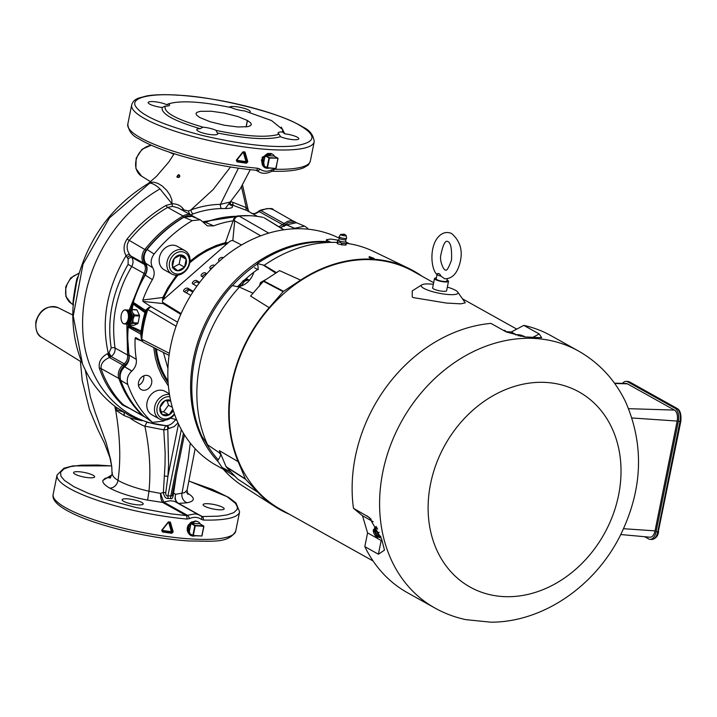<?xml version="1.0" encoding="UTF-8"?>
<svg xmlns="http://www.w3.org/2000/svg" width="717" height="717" viewBox="0 0 717 717"><rect width="100%" height="100%" fill="white"/><g stroke="black" fill="none" stroke-linecap="round" stroke-linejoin="round"><path stroke-width="1.08" d="M203.287 520.04L201.199 519.305A2.823 1.766 -51.5 0 0 201.36 516.294A2.823 1.766 -51.5 0 0 201.217 516.204L202.167 516.536A2.823 1.748 91.5 0 1 203.287 520.04A93.111 19.673 11.4 0 0 239.603 511.857L235.974 502.958L228.517 497.257L189.037 481.062M189.449 518.597L186.841 519.045A2.823 1.264 -84.8 0 0 186.223 515.568L162.696 502.438L163.646 502.034L187.549 515.371A2.823 0.887 65.3 0 1 189.449 518.597C193.984 516.724 197.901 516.957 201.199 519.305M188.195 532.955L187.209 530.463L187.254 527.712L188.293 525.05L191.905 521.734M171.892 533.278A93.111 19.673 -168.6 0 1 162.418 531.969L161.692 530.248L168.352 521.895L170.377 522.173L173.191 531.835L171.892 533.278L171.838 532.588A92.547 19.556 -168.6 0 1 162.427 531.288L161.97 530.374L168.603 522.021L169.768 522.245L172.546 531.897L171.426 532.355A0.565 0.457 119.2 0 0 172.008 531.602L171.381 531.673L171.426 532.355A91.758 19.395 11.4 0 1 162.015 531.055M201.441 516.348L198.259 514.546L194.916 513.865L186.223 515.568L171.3 513.883L135.764 507.466L102.934 498.548L88.218 493.269L73.976 486.735L64.503 480.462L60.945 476.222L60.551 472.243L63.992 468.855L70.804 466.543L81.191 465.19L97.682 465.037L111.664 465.951M178.542 503.388L202.167 516.536L218.21 516.186L227.289 514.878L233.787 512.628L237.103 509.473L237.417 507.143L235.579 503.433L226.975 496.585L212.519 489.46L189.019 481.134M219.052 509.787A10.746 2.268 -168.6 0 1 208.244 507.717A10.746 2.268 -168.6 0 1 203.099 504.634A10.746 2.268 -168.6 0 1 208.208 503.737A10.746 2.268 -168.6 0 1 219.017 505.808A10.746 2.268 -168.6 0 1 224.161 508.882A10.746 2.268 -168.6 0 1 219.052 509.787M138.085 504.885A10.746 2.268 -168.6 0 1 127.276 502.805A10.746 2.268 -168.6 0 1 122.132 499.731A10.746 2.268 -168.6 0 1 127.241 498.826A10.746 2.268 -168.6 0 1 138.058 500.905A10.746 2.268 -168.6 0 1 143.203 503.979A10.746 2.268 -168.6 0 1 138.085 504.885M89.517 477.773A10.746 2.268 -168.6 0 1 78.709 475.694A10.746 2.268 -168.6 0 1 73.564 472.62A10.746 2.268 -168.6 0 1 78.673 471.714A10.746 2.268 -168.6 0 1 89.482 473.785A10.746 2.268 -168.6 0 1 94.626 476.868A10.746 2.268 -168.6 0 1 89.517 477.773M110.508 477.827L109.629 478.042L112.076 474.744L102.881 480.435C102.361 482.586 104.619 485.131 109.674 488.071C118.466 492.821 131.103 496.845 147.594 500.125L162.696 502.438C161.298 500.914 160.581 497.894 160.527 493.386L148.993 491.244C135.54 488.125 125.206 484.495 118 480.363C113.761 477.836 111.852 475.228 112.282 472.539M85.341 370.071L90.306 396.761L95.244 412.589L106.143 442.559L110.552 459.247L111.78 466.83L112.076 474.726M114.765 406.198L115.598 410.061L124.184 415.591L130.395 417.993C129.356 418.576 145.488 427.18 144.861 426.149L146.851 422.25L165.663 425.638A2.823 2.339 -86.9 0 1 167.787 428.578L168.603 464.517L167.921 476.366L165.761 492.642C165.717 495.25 166.443 496.298 167.948 495.788A2.823 1.443 -93.6 0 0 168.387 498.467L170.798 498.611C172.197 499.211 173.138 497.356 173.631 493.072L176.274 475.201M115.258 408.717L117.615 408.296M82.455 363.815L82.455 363.797C74.478 344.599 71.458 324.066 73.403 302.224L76.54 282.758C87.474 239.406 111.26 206.388 147.899 183.695L149.71 183.167C152.407 183.158 155.84 185.067 159.999 188.903L171.981 203.78C176.678 203.718 180.361 205.331 183.041 208.62A30.562 6.829 -131.7 0 1 184 209.929L188.481 210.977L190.91 209.973C200.679 206.415 210.52 204.542 220.433 204.363A3.388 1.73 -91 0 0 221.661 208.548C232.487 208.746 235.194 207.347 229.79 204.336M147.836 183.731L150.445 182.351L154.047 182.208L158.161 183.507L162.275 186.044L166.604 190.175L169.974 195.06L171.874 199.864L171.99 203.727M186.465 157.39L195.884 159.864M176.884 177.045C179.16 170.861 181.957 179.268 176.884 177.045L177.242 176.965C178.838 172.474 180.917 178.219 177.242 176.965M184 209.929A3.388 1.344 -35.4 0 0 183.247 210.726M190.686 214.885L193.106 213.962A3.388 1.47 69.8 0 1 190.91 209.973L213.173 189.539L230.498 166.989M171.981 203.78L172.501 206.335L178.363 208.002L191.833 215.521A11.284 9.204 119.2 0 0 183.014 215.987L167.688 207.428C153.375 215.611 140.505 226.662 129.087 240.589C126.362 244.954 126.479 249.507 129.418 254.266L130.494 255.772A3.388 0.869 -37.6 0 0 127.151 257.52A34.004 8.963 50.2 0 1 128.155 258.945L128.092 264.367C112.452 291.676 106.815 319.522 111.207 347.897L109.038 352.746A30.168 16.509 145.2 0 1 108.276 353.212A29.917 16.527 145.1 0 1 107.46 353.696C101.106 357.209 98.408 362.058 99.358 368.251C104.404 382.896 112.112 395.13 122.482 404.944L128.728 408.09M172.501 206.335L167.688 207.428A3.388 1.049 -119.5 0 1 165.968 205.447C151.197 214.033 138.22 225.246 127.034 239.102C123.449 244.614 123.127 250.161 126.049 255.736L127.151 257.52M171.928 203.798L165.968 205.447M181.885 209.973A3.388 1.165 143.8 0 1 183.041 208.62M191.726 216.256L187.065 215.799L184.018 216.982A2.259 0.762 -120.5 0 0 183.014 215.987C168.62 224.502 155.912 235.642 144.897 249.408A11.284 9.204 119.2 0 0 143.436 262.996L144.305 264.367L131.65 257.295A37.078 8.568 48.8 0 0 130.494 255.772L143.436 262.996A2.259 1.192 -32.7 0 0 144.717 263.022L145.596 264.394A2.259 1.192 147.3 0 1 144.305 264.367C145.874 267.118 145.784 270.121 144.018 273.374L131.722 266.509C133.496 263.211 133.47 260.137 131.65 257.295A3.388 1.04 -36.8 0 0 128.155 258.945M109.038 352.746L111.18 356.519C114.128 354.323 115.41 351.482 115.034 347.996A3.388 1.389 -9.5 0 0 111.207 347.897M128.092 264.367L131.722 266.509C127.169 274.486 123.978 281.028 122.15 286.128C120.635 289.417 116.611 302.789 116.046 306.813C113.25 318.769 112.91 332.5 115.034 347.996L127.563 354.996C127.985 358.383 126.882 361.323 124.256 363.824L111.18 356.519A33.367 17.683 -32.7 0 1 110.319 357.021L108.276 353.212C100.954 320.598 106.878 288.109 126.049 255.736A3.388 0.618 149.8 0 1 129.418 254.266M126.031 365.437L125.367 364.738A2.259 0.52 48.8 0 0 124.256 363.824L122.858 365.052L109.396 357.532C103.427 360.158 100.658 363.833 101.088 368.556C104.35 379.893 114.854 397.55 123.799 405.087A3.388 2.052 -46.4 0 0 122.482 404.944M128.191 324.55L127.483 335.036L128.935 355.22C129.383 358.876 128.191 362.049 125.367 364.738L123.96 365.966A2.259 0.52 -131.2 0 0 122.858 365.052A11.284 9.204 119.2 0 0 118.87 378.477L101.088 368.556A3.388 1.694 -18.5 0 0 99.358 368.251M110.319 357.021A33.161 17.575 -32.7 0 1 109.396 357.532L107.46 353.696M148.742 422.77L129.311 415.376L116.244 407.31C101.276 396.071 90.01 381.569 82.455 363.806L73.233 316.054L83.002 264.223L109.459 217.905L149.71 183.167M175.764 419.32C173.039 423.281 169.965 425.387 166.541 425.638A25.382 14.259 92.8 0 1 165.663 425.638L163.763 429.833A2.823 0.627 174.1 0 0 167.446 429.268M128.101 414.74L128.719 415.062M129.777 415.788L141.993 420.762L130.395 417.993M78.234 276.108L76.925 278.653C75.16 286.2 72.668 302.207 73.009 303.963A2.823 2.599 155.1 0 1 73.242 304.187M73.582 304.904L73.009 303.963M115.536 408.654A4.517 3.899 81 0 0 115.679 409.443A3.388 2.599 -61 0 1 115.643 410.088C120.178 436.805 120.958 460.224 118 480.363A7.896 6.498 -60.3 0 1 109.674 488.071M115.428 409.38L123.091 411.89M123.414 412.194L124.202 412.562L124.184 415.591M147.603 500.125L148.993 491.244C150.955 470.146 149.584 448.448 144.861 426.149L163.763 429.833L165.143 452.786L165.044 464.419L163.368 492.462L160.527 493.386L163.646 502.034L170.252 500.762L174.365 501.291L201.217 516.204M186.519 492.579C195.338 497.607 195.544 501.004 187.137 502.778L178.65 503.406C175.773 501.873 174.751 498.826 175.584 494.282L173.631 493.072L172.68 493.036L172.51 493.861L172.672 493.054C172.349 495.635 171.721 496.612 170.798 495.958L183.453 433.211M195.141 448.717L187.065 490.24L184.341 492.731L175.584 494.282L175.002 498.853L176.588 502.294M165.761 492.642L163.368 492.462C164.184 496.836 165.851 498.835 168.387 498.467M162.418 531.969L162.185 531.198M162.096 530.383A91.193 19.269 11.4 0 0 171.381 531.673L168.629 522.155M168.603 522.021L169.768 522.245L168.603 522.021L161.692 530.248M168.88 521.922L172.008 531.602L173.191 531.835M170.377 522.173L169.472 521.922M251.775 213.236A8.461 6.901 119.2 0 0 259.079 211.551L259.706 211.685M280.598 227.612L283.914 225.721A2.259 0.52 -131.2 0 0 282.803 224.797L259.079 211.551A2.823 0.654 -131.2 0 0 258.514 211.443L259.222 210.87M259.204 210.843L260.934 210.009A2.823 0.547 64.4 0 0 260.863 210.538L284.21 223.57A2.259 0.52 48.8 0 1 285.312 224.493L283.914 225.721L284.506 226.33M170.798 498.611A2.823 1.568 100.6 0 1 170.798 495.958L167.948 495.788L181.32 429.501M178.497 423.944L167.921 476.366L164.435 476.052M260.934 210.009C268.776 208.136 272.908 208.047 273.347 209.749L270.452 208.728L266.796 208.611L260.863 210.538A3730.39 1976.679 147.3 0 0 259.473 211.21M249.166 211.775A2.823 2.59 120.2 0 1 248.019 209.803L248.36 210.852M241.504 186.77L246.272 207.679L248.019 209.803M124.731 366.763L123.96 365.966C120.16 369.712 118.905 373.924 120.214 378.612A2.259 1.058 160.5 0 1 118.87 378.477C124.14 393.239 132.098 405.634 142.755 415.663L123.799 405.087L144.242 416.747A11.284 9.204 119.2 0 0 144.404 416.837M246.272 207.679A2.823 1.452 -63.1 0 0 246.478 210.341L230.318 204.291A108.285 88.361 119.2 0 1 233.473 205.143A2.823 1.497 -73.4 0 1 232.944 202.346L246.272 207.679M248.853 211.605L257.43 216.391M249.274 211.838L246.478 210.341M221.661 208.548C211.578 208.79 202.06 210.592 193.106 213.962M238.411 168.19L220.433 204.363L230.838 201.853C230.166 201.235 230.327 205.537 230.74 205.143L229.162 204.094M274.028 169.239A2.823 1.748 91.5 0 1 272.281 171.246L271.42 171.497A2.823 1.192 -118.6 0 0 271.671 169.83L274.028 169.239A93.111 19.673 11.4 0 0 310.336 161.047L314.225 141.76A93.111 19.673 -168.6 0 1 245.456 147.119A93.111 19.673 -168.6 0 1 144.61 118.61A93.111 19.673 -168.6 0 1 131.677 104.951L127.787 124.238C128.531 130.915 132.224 135.782 138.874 138.838C148.159 144.484 161.477 149.925 178.82 155.177C204.444 162.759 230.22 167.787 256.157 170.27A2.823 1.264 -84.8 0 1 255.861 170.162L258.747 171.73M127.787 124.238A93.111 19.673 11.4 0 0 140.72 137.897A93.111 19.673 11.4 0 0 257.573 168.235A2.823 1.264 -84.8 0 1 256.157 170.27L256.561 170.359M257.573 168.235L259.921 169.113C263.569 171.659 267.486 171.892 271.671 169.83M259.921 169.113A2.823 1.461 127.6 0 1 257.062 170.637M246.523 163.18A93.111 19.673 -168.6 0 1 237.04 161.872L236.314 160.151L242.982 151.798L244.999 152.076L247.813 161.737L246.523 163.18L246.469 162.49A92.547 19.556 -168.6 0 1 237.049 161.191L236.592 160.276L243.224 151.923L244.389 152.147L247.168 161.8L247.813 161.737M262.843 165.806L261.418 159.936L268.158 153.348M177.924 95.218C150.104 93.147 128.997 97.844 136.087 107.012C142.387 116.029 164.363 125.484 202.006 135.388C240.93 144.413 271.546 147.953 293.836 145.999C315.955 142.791 317.828 135.871 299.464 125.26C280.222 112.847 213.567 96.374 177.924 95.218M217.242 132.905A10.746 2.268 -168.6 0 1 217.825 133.882A10.746 2.268 -168.6 0 1 212.716 134.787A10.746 2.268 -168.6 0 1 201.907 132.708A10.746 2.268 -168.6 0 1 196.763 129.634A10.746 2.268 -168.6 0 1 200.151 128.684L203.01 127.169A10.746 2.268 -168.6 0 1 216.149 130.422L217.242 132.905C246.702 138.856 267.791 140.138 280.517 136.741L279.11 134.24A10.746 2.268 -168.6 0 1 278.053 132.923A10.746 2.268 -168.6 0 1 282.408 131.982L284.792 133.81A10.746 2.268 -168.6 0 1 298.792 138.784A10.746 2.268 -168.6 0 1 293.674 139.69A10.746 2.268 -168.6 0 1 280.517 136.741M162.194 107.496A10.746 2.268 -168.6 0 1 148.186 102.522A10.746 2.268 -168.6 0 1 155.096 101.778A10.746 2.268 -168.6 0 1 166.469 104.565L167.653 104.628L168.522 103.84A10.746 2.268 -168.6 0 1 169.579 105.148A10.746 2.268 -168.6 0 1 165.242 106.089L162.194 107.496C160.895 113.716 173.55 120.779 200.151 128.684M229.288 107.174A10.746 2.268 -168.6 0 1 240.769 107.46A10.746 2.268 -168.6 0 1 250.215 111.673A10.746 2.268 -168.6 0 1 249.48 112.291M244.999 152.076L243.224 151.923M236.314 160.151L237.04 161.872M243.511 151.825L247.168 161.8L246.056 162.257A0.565 0.457 119.2 0 0 246.639 161.504L246.003 161.576L246.056 162.257A91.758 19.395 11.4 0 1 236.637 160.958L237.049 161.191M236.718 160.285A91.193 19.269 11.4 0 0 246.003 161.576L243.26 152.058M282.408 131.982L282.821 129.705L271.51 120.546L244.64 110.902A10.746 2.268 -168.6 0 1 231.466 107.649C201.764 101.509 180.783 100.237 168.522 103.84M216.149 130.422C245.85 136.562 266.841 137.834 279.11 134.24M165.242 106.089C163.252 112.219 175.844 119.246 203.01 127.169M238.017 126.972L224.448 125.26L210.233 121.782L199.649 117.463L196.539 115.061L196.037 113.403L196.906 112.372L200.276 111.314L211.381 111.243L224.34 113.098L237.954 116.584L247.374 120.465L250.493 122.688L251.371 124.337L250.538 125.681L247.697 126.676L238.017 126.972M247.374 120.465L246.074 126.909M247.464 120.519L246.173 126.9M145.569 263.148L152.694 267.755C154.764 271.376 154.657 275.337 152.389 279.63L145.255 275.095C147.55 270.784 147.666 266.814 145.587 263.175L145.569 263.148C143.203 258.756 143.705 254.212 147.084 249.516L154.101 254.06A125.081 102.065 -60.8 0 1 192.21 220.648L183.893 217.242L191.995 216.364L200.258 219.796L203.861 222.745A2.259 0.932 -111.2 0 0 202.956 221.696L242.642 215.674M147.084 249.516A124.256 101.393 -60.8 0 1 183.893 217.242M152.622 267.647C150.265 263.282 150.749 258.756 154.101 254.06M144.933 312.63L133.147 304.089L133.281 302.341L145.578 310.416A109.719 89.535 119.2 0 0 140.801 334.122A109.719 89.535 -60.8 0 0 140.774 334.382L141.124 337.053A111.888 91.301 -60.8 0 1 146.6 309.878A1356.779 143.974 4 0 1 147.792 309.529L150.247 307.001L151.35 306.903L177.565 322.166M133.183 303.336L145.614 311.913M151.35 306.903L142.943 301.4L142.826 300.02A109.127 89.051 -60.8 0 1 152.389 279.63M133.281 302.341A108.303 88.37 -60.8 0 1 145.255 275.095M145.578 310.416A109.719 89.535 -60.8 0 1 145.659 310.156L150.247 307.001M164.847 420.171L163.817 421.004L152.533 422.412L143.776 416.21L151.672 421.713A125.081 102.065 -60.8 0 1 127.787 384.536C126.398 379.553 127.716 375.081 131.758 371.101L124.668 366.817C120.608 370.814 119.291 375.314 120.716 380.306L127.787 384.536M143.776 416.21A124.256 101.393 -60.8 0 1 120.716 380.306M169.095 355.381L143.131 342.134L141.76 339.446A1356.788 683.749 -160 0 1 141.124 337.053L140.774 334.382M129.114 355.121L136.302 359.378C136.813 363.842 135.334 367.722 131.874 371.003L124.695 366.79C128.173 363.492 129.643 359.602 129.114 355.121A108.303 88.37 -60.8 0 1 128.289 327.104L140.801 334.122M136.302 359.378A109.127 89.051 -60.8 0 1 135.092 338.415L135.656 337.555L142.154 341.247M138.471 385.325A7.779 6.354 119.2 0 0 143.678 378.764A7.779 6.354 119.2 0 0 143.75 375.86M138.542 382.421A7.779 6.354 -60.8 0 1 146.6 375.358A7.779 6.354 -60.8 0 1 148.885 376.022A7.779 6.354 -60.8 0 1 150.642 385.907A7.779 6.354 -60.8 0 1 141.303 389.609A7.779 6.354 -60.8 0 1 138.542 382.421M176.92 420.431A109.127 89.051 -60.8 0 1 174.715 419.185L170.583 418.136M280.401 227.63L286.558 224.86L294.633 228.293L304.555 226.133L306.777 227.585A125.081 102.065 -60.8 0 1 308.471 229.225M294.633 228.293L294.033 228.804M203.789 222.799L205.429 222.333A108.303 88.37 -60.8 0 1 236.789 216.292M205.429 222.333L213.702 225.864A109.127 89.051 -60.8 0 1 233.124 220.836L234.683 220.953L233.348 219.42C235.149 216.91 236.825 215.745 238.376 215.925L238.662 215.925A113.6 92.699 -60.8 0 1 249.803 215.7A113.6 92.699 -60.8 0 1 249.812 215.7A113.6 92.699 -60.8 0 1 249.839 215.7L238.376 215.925M213.702 225.864L207.338 225.864L203.78 222.781M145.659 310.156L148.975 307.342M264.197 217.798L283.609 229.816M234.1 220.702L234.163 220.37C234.647 217.762 236.153 216.283 238.662 215.925L238.833 215.916A113.636 92.726 -60.8 0 1 249.875 215.7A113.636 92.726 -60.8 0 1 263.166 217.394M233.796 220.415L235.75 217.314L238.698 215.934M142.826 300.02L162.849 297.474L167.85 287.849L176.507 275.238M189.987 261.266L197.695 255.315L206.514 249.919L215.987 245.572L225.434 242.597L233.124 220.836M192.21 220.648L200.258 219.796M226.93 243.852L225.523 243.753A5.646 2.671 -102.2 0 1 225.434 242.597A5.073 1.075 -168.6 0 1 227.979 242.929M234.683 220.953L232.81 240.598M162.732 300.396A5.073 2.734 93.5 0 1 162.849 297.474L163.835 297.851A5.073 1.828 96.8 0 0 163.646 299.339M165.161 298.012L163.835 297.851A86.488 70.571 119.2 0 1 177.941 275.131M142.943 301.4L164.39 303.739M189.772 262.87A86.488 70.571 119.2 0 1 225.523 243.753L225.407 245.178M268.741 233.115L238.833 215.916M168.396 385.961L162.015 376.102L158.072 367.167L155.347 357.81L153.716 347.539M135.092 338.415L142.002 341.167M152.533 422.412L151.672 421.713M163.413 352.486L167.948 368.439M147.792 309.529L176.086 326.244M169.391 353.329L141.778 339.266A113.295 92.448 -60.8 0 1 147.738 309.708M286.558 224.86L296.48 222.709L304.555 226.133M128.289 327.104L128.926 325.043M132.062 309.457L133.147 304.089M141.428 332.661L128.594 326.118M218.228 459.821A128.02 104.467 -60.8 0 1 205.089 441.072M232.416 285.644A128.02 104.467 -60.8 0 1 257.421 263.883M221.23 455.125A122.553 100.004 -60.8 0 1 219.052 452.561M237.533 286.8A122.553 100.004 -60.8 0 1 257.591 269.458M218.318 461.856A129.15 105.39 -60.8 0 1 193.438 358.742A129.15 105.39 -60.8 0 1 326.154 241.539M339.338 238.277A129.15 105.39 119.2 0 0 170.664 346.033A129.15 105.39 119.2 0 0 216.382 465.387L223.328 469.268M170.736 400.991L164.856 400.749A8.272 6.749 119.2 0 0 159.999 407.399L162.096 414.471L169.051 414.892L172.851 409.138M170.61 400.409A8.272 6.749 119.2 0 0 164.856 400.749L159.999 407.399A8.272 6.749 119.2 0 0 162.096 414.471A8.272 6.749 119.2 0 0 169.051 414.892A8.272 6.749 119.2 0 0 173.227 410.357M160.85 411.701L163.628 411.872L169.051 414.892M163.628 411.872L168.486 405.213L172.34 407.364M168.486 405.213L167.124 400.615M174.554 414.327A13.426 10.961 -60.8 0 1 159.506 419.042A13.426 10.961 -60.8 0 1 155.428 404.254A13.426 10.961 -60.8 0 1 168.647 394.449A13.426 10.961 -60.8 0 1 169.499 394.538M169.875 396.734A11.642 9.5 119.2 0 0 169.203 396.671A11.642 9.5 119.2 0 0 157.686 405.338A11.642 9.5 119.2 0 0 161.54 418.128A11.642 9.5 119.2 0 0 174.374 413.826M169.373 393.794L164.91 391.303A13.426 10.961 119.2 0 0 160.966 390.165A13.426 10.961 119.2 0 0 147.747 399.961A13.426 10.961 119.2 0 0 151.825 414.758L159.506 419.042M174.114 258.532L172.51 266.455L177.744 270.784L184.565 267.181L186.16 259.258A8.272 6.749 119.2 0 0 180.935 254.929L174.114 258.532A8.272 6.749 119.2 0 0 172.51 266.455A8.272 6.749 119.2 0 0 177.744 270.784A8.272 6.749 119.2 0 0 184.565 267.181A8.272 6.749 119.2 0 0 186.16 259.258L180.935 254.929A8.272 6.749 119.2 0 0 174.114 258.532M172.322 267.755L177.744 270.784M173.317 267.226L179.142 264.161L184.565 267.181M189.736 263.04A13.426 10.961 -60.8 0 1 171.892 274.082A13.426 10.961 -60.8 0 1 168.862 257.009A13.426 10.961 -60.8 0 1 184.977 250.627A13.426 10.961 -60.8 0 1 189.736 263.04M189.136 263.453A11.642 9.5 119.2 0 0 176.391 252.904A11.642 9.5 119.2 0 0 172.492 272.218A11.642 9.5 119.2 0 0 189.136 263.453M184.977 250.627L177.296 246.334A13.426 10.961 119.2 0 0 159.452 257.376A13.426 10.961 119.2 0 0 164.202 269.789L171.892 274.082M179.142 264.161L180.738 256.238L179.635 255.324M180.738 256.238L186.16 259.258M206.801 273.742L205.268 272.89A2.59 1.371 -32.7 0 0 202.337 273.598A2.59 1.371 -32.7 0 0 201.19 275.955A2.59 1.371 -32.7 0 0 201.468 276.215L203.637 277.425M202.203 276.628A2.59 1.371 147.3 0 1 203.96 274.835A2.59 1.371 147.3 0 1 206.182 274.441M199.72 282.346L196.521 280.562A2.59 1.371 -32.7 0 0 193.59 281.27A2.59 1.371 -32.7 0 0 192.443 283.627A2.59 1.371 -32.7 0 0 192.73 283.887L196.87 286.2M193.456 284.291A2.59 1.371 147.3 0 1 195.302 282.453A2.59 1.371 147.3 0 1 197.551 282.166L199.165 283.072M223.238 257.815L222.763 257.546A2.59 1.371 -32.7 0 0 219.823 258.263A2.59 1.371 -32.7 0 0 218.685 260.621A2.59 1.371 -32.7 0 0 218.963 260.88L219.393 261.122M214.616 265.559L214.016 265.218A2.59 1.371 -32.7 0 0 211.085 265.935A2.59 1.371 -32.7 0 0 209.938 268.283A2.59 1.371 -32.7 0 0 210.215 268.552L211.13 269.054M210.941 268.956A2.59 1.371 147.3 0 1 213.245 266.912M193.339 291.335L187.773 288.225A2.59 1.371 -32.7 0 0 184.843 288.942A2.59 1.371 -32.7 0 0 183.695 291.299A2.59 1.371 -32.7 0 0 183.982 291.559L190.776 295.35M184.708 291.962A2.59 1.371 147.3 0 1 186.554 290.116A2.59 1.371 147.3 0 1 188.813 289.838L192.837 292.088M241.548 244.972L233.204 240.733A3.388 1.792 -32.7 0 0 229.064 241.979L163.673 299.312A3.388 1.792 -32.7 0 0 162.535 302.099A3.388 1.792 -32.7 0 0 162.858 302.413L163.897 304.026A3.388 1.792 147.3 0 1 163.566 303.703L162.535 302.099M181.114 313.589L162.858 302.413M180.774 314.351L163.897 304.026M122.724 311.393A7.053 3.791 93.5 0 1 122.759 311.348A7.053 3.791 93.5 0 1 122.84 311.241L122.885 311.187A7.053 3.791 93.5 0 1 123.046 310.99L123.091 310.936A7.053 3.791 93.5 0 1 123.261 310.766L123.306 310.721A7.053 3.791 93.5 0 1 123.485 310.56L123.53 310.515A7.053 3.791 93.5 0 1 123.709 310.38L123.754 310.344A7.053 3.791 93.5 0 1 123.942 310.228L123.987 310.201A7.053 3.791 93.5 0 1 124.175 310.103L124.202 310.103M127.241 310.389A7.053 3.791 -86.5 0 0 127.223 310.398L126.497 310.353M124.175 310.103L124.22 310.076A7.053 3.791 93.5 0 1 124.408 310.004L124.462 309.986A7.053 3.791 93.5 0 1 124.65 309.932L124.597 309.995M124.633 309.995L124.695 309.914A7.053 3.791 93.5 0 1 124.883 309.887L124.928 309.887A7.053 3.791 93.5 0 1 125.125 309.869L125.17 309.869A7.053 3.791 93.5 0 1 125.278 309.869A7.053 3.791 93.5 0 1 125.367 309.878L128.603 310.076A7.053 3.791 -86.5 0 0 128.513 310.067A7.053 3.791 -86.5 0 0 128.424 310.067M126.335 310.228A7.053 3.791 93.5 0 1 126.506 310.344L129.741 310.542A7.053 3.791 -86.5 0 0 129.571 310.425L126.255 310.3M127.348 311.241A7.053 3.791 93.5 0 1 127.483 311.447L130.727 311.644A7.053 3.791 -86.5 0 0 130.584 311.438L127.214 311.241L130.548 311.375A7.053 3.791 -86.5 0 0 130.395 311.187L130.36 311.133A7.053 3.791 -86.5 0 0 130.207 310.954L126.963 310.757A7.053 3.791 93.5 0 1 127.115 310.936L130.36 311.133M128.226 313.177A7.053 3.791 93.5 0 1 128.316 313.472L131.552 313.67A7.053 3.791 -86.5 0 0 131.471 313.365L128.128 313.212L131.444 313.284A7.053 3.791 -86.5 0 0 131.354 312.997L128.11 312.809A7.053 3.791 93.5 0 1 128.209 313.096L131.444 313.284M128.334 313.553A7.053 3.791 93.5 0 1 128.406 313.867L131.641 314.064A7.053 3.791 -86.5 0 0 131.57 313.75L128.316 313.472M128.504 314.36A7.053 3.791 93.5 0 1 128.549 314.682L131.785 314.88A7.053 3.791 -86.5 0 0 131.74 314.557L128.379 314.297L131.722 314.467A7.053 3.791 -86.5 0 0 131.659 314.145L128.424 313.947A7.053 3.791 93.5 0 1 128.486 314.27L131.722 314.467M128.612 315.202A7.053 3.791 93.5 0 1 128.639 315.534L131.874 315.731A7.053 3.791 -86.5 0 0 131.847 315.399L128.495 315.122L131.838 315.301A7.053 3.791 -86.5 0 0 131.803 314.969L128.558 314.772A7.053 3.791 93.5 0 1 128.603 315.104L131.838 315.301M127.393 321.763A7.053 3.791 93.5 0 1 127.25 322.005L130.494 322.202A7.053 3.791 -86.5 0 0 130.628 321.96L127.339 321.628L130.673 321.888A7.053 3.791 -86.5 0 0 130.808 321.628L127.563 321.431A7.053 3.791 93.5 0 1 127.429 321.691M127.214 322.067A7.053 3.791 93.5 0 1 127.061 322.3L130.297 322.498A7.053 3.791 -86.5 0 0 130.449 322.265L127.25 322.005M127.017 322.363A7.053 3.791 93.5 0 1 126.864 322.569L130.1 322.767A7.053 3.791 -86.5 0 0 130.18 322.668A7.053 3.791 -86.5 0 0 130.261 322.56L127.061 322.3M126.819 322.632A7.053 3.791 93.5 0 1 126.658 322.82L129.894 323.017A7.053 3.791 -86.5 0 0 130.055 322.829L126.73 322.56M126.613 322.874A7.053 3.791 93.5 0 1 126.443 323.053L129.678 323.25A7.053 3.791 -86.5 0 0 129.849 323.071L126.524 322.802M126.174 323.295A7.053 3.791 93.5 0 1 125.995 323.439L129.23 323.627A7.053 3.791 -86.5 0 0 129.41 323.492L126.138 323.179L129.454 323.457A7.053 3.791 -86.5 0 0 129.634 323.295L126.389 323.098A7.053 3.791 93.5 0 1 126.219 323.259A6.91 3.719 93.5 0 0 126.3 323.304M125.717 323.618A7.053 3.791 93.5 0 1 125.529 323.717L128.764 323.914A7.053 3.791 -86.5 0 0 128.952 323.815L125.636 323.537L128.997 323.788A7.053 3.791 -86.5 0 0 129.185 323.663L125.941 323.466A7.053 3.791 93.5 0 1 125.762 323.591M121.003 317.335A6.91 3.719 -86.5 0 0 122.042 322.067A6.91 3.719 -86.5 0 0 126.102 323.098A6.91 3.719 -86.5 0 0 128.468 316.466A6.91 3.719 -86.5 0 0 126.533 310.613A6.91 3.719 -86.5 0 0 122.688 311.447A6.91 3.719 -86.5 0 0 121.003 317.335M126.461 310.38L126.542 310.389A7.053 3.791 93.5 0 1 126.721 310.515L129.956 310.712A7.053 3.791 -86.5 0 0 129.786 310.578L126.506 310.344M125.583 309.995L125.654 309.932A7.053 3.791 93.5 0 1 125.834 309.986L129.069 310.174A7.053 3.791 -86.5 0 0 128.89 310.12L125.654 309.932M125.412 309.887A7.053 3.791 93.5 0 1 125.6 309.914L128.836 310.111A7.053 3.791 -86.5 0 0 128.657 310.076L125.341 309.959M125.834 309.986L125.878 310.004A7.053 3.791 93.5 0 1 126.067 310.076L129.302 310.273A7.053 3.791 -86.5 0 0 129.123 310.192L125.878 310.004M126.067 310.076L126.111 310.103A7.053 3.791 93.5 0 1 126.291 310.192L129.526 310.389A7.053 3.791 -86.5 0 0 129.347 310.3L126.111 310.103M126.721 310.515L126.766 310.56A7.053 3.791 93.5 0 1 126.918 310.712L130.162 310.909A7.053 3.791 -86.5 0 0 130.001 310.748L126.766 310.56M127.483 311.447L127.518 311.51A7.053 3.791 93.5 0 1 127.653 311.743L127.689 311.805A7.053 3.791 93.5 0 1 127.805 312.047L131.112 312.37L127.841 312.119A7.053 3.791 93.5 0 1 127.958 312.379L131.193 312.576A7.053 3.791 -86.5 0 0 131.077 312.316L131.05 312.245A7.053 3.791 -86.5 0 0 130.924 312.003L130.888 311.94A6.91 3.719 93.5 0 1 131.937 316.672A6.91 3.719 93.5 0 1 130.252 322.56A6.91 3.719 93.5 0 1 130.216 322.614M127.653 311.743L130.888 311.94A7.053 3.791 -86.5 0 0 130.835 311.832A7.053 3.791 -86.5 0 0 130.763 311.707L130.727 311.644A6.91 3.719 93.5 0 1 130.754 311.707L127.518 311.51M131.354 312.997L131.328 312.926A7.053 3.791 -86.5 0 0 131.22 312.648L127.985 312.451A7.053 3.791 93.5 0 1 128.083 312.729L128.11 312.809M131.659 314.145L128.424 313.947M131.803 314.969L128.558 314.772M131.883 315.83L128.639 315.632A7.053 3.791 93.5 0 1 128.657 315.973L131.892 316.17A7.053 3.791 -86.5 0 0 131.883 315.83L128.639 315.632M131.919 316.278L128.657 316.072A7.053 3.791 93.5 0 1 128.657 316.412L131.901 316.609A7.053 3.791 -86.5 0 0 131.892 316.269L131.919 316.278M131.901 316.708L128.657 316.511A7.053 3.791 93.5 0 1 128.648 316.86L131.892 317.048A7.053 3.791 -86.5 0 0 131.901 316.708L131.901 316.609M131.919 316.618L128.549 316.412M131.883 317.147L128.648 316.95A7.053 3.791 93.5 0 1 128.63 317.299L131.865 317.497A7.053 3.791 -86.5 0 0 131.883 317.147L128.648 316.95M128.63 317.299L128.621 317.398A7.053 3.791 93.5 0 1 128.585 317.739L131.82 317.936A7.053 3.791 -86.5 0 0 131.856 317.586L128.621 317.398M131.596 319.325L128.361 319.128A7.053 3.791 93.5 0 1 128.28 319.45L131.525 319.648A7.053 3.791 -86.5 0 0 131.596 319.325L131.614 319.226A7.053 3.791 -86.5 0 0 131.686 318.895L131.704 318.805A7.053 3.791 -86.5 0 0 131.758 318.465L131.767 318.375A7.053 3.791 -86.5 0 0 131.811 318.034L131.82 317.936M128.585 317.739L128.576 317.837A7.053 3.791 93.5 0 1 128.531 318.178L131.767 318.375M131.838 318.025L128.468 317.819M128.531 318.178L128.522 318.267A7.053 3.791 93.5 0 1 128.46 318.608L131.704 318.805M128.46 318.608L128.451 318.698A7.053 3.791 93.5 0 1 128.379 319.038L128.361 319.128M131.758 318.465L128.522 318.267M131.623 319.298L128.253 319.101M131.256 320.535L128.02 320.338A7.053 3.791 93.5 0 1 127.913 320.633L127.877 320.714A7.053 3.791 93.5 0 1 127.76 321.001L131.005 321.198A7.053 3.791 -86.5 0 0 131.121 320.911L131.184 320.795A7.053 3.791 -86.5 0 0 131.256 320.535L131.283 320.454A7.053 3.791 -86.5 0 0 131.381 320.14L131.408 320.051A7.053 3.791 -86.5 0 0 131.498 319.737L131.525 319.648M128.28 319.45L128.262 319.54A7.053 3.791 93.5 0 1 128.173 319.863L128.146 319.943A7.053 3.791 93.5 0 1 128.047 320.257L131.283 320.454M131.525 319.71L128.155 319.504M131.417 320.114L128.047 319.907M131.381 320.14L128.146 319.943M131.148 320.875L127.778 320.669M127.913 320.633L131.148 320.831M130.628 321.96L127.303 321.7M130.18 322.668L126.927 322.3M125.242 323.752L125.242 323.833A7.053 3.791 93.5 0 1 125.054 323.887L128.289 324.084A7.053 3.791 -86.5 0 0 128.477 324.03L128.495 324.012M128.477 324.03L125.242 323.833M125.054 323.887L125 323.896A7.053 3.791 93.5 0 1 124.812 323.932L128.056 324.129A7.053 3.791 -86.5 0 0 128.244 324.093L125 323.896M124.812 323.932L124.767 323.941A7.053 3.791 93.5 0 1 124.579 323.95L127.814 324.147A7.053 3.791 -86.5 0 0 128.002 324.129L128.011 324.129M128.002 324.129L124.767 323.941M124.507 323.95L127.572 324.138A7.053 3.791 -86.5 0 0 127.662 324.138A7.053 3.791 -86.5 0 0 127.76 324.147L124.525 323.95A7.053 3.791 93.5 0 1 124.426 323.941A7.053 3.791 93.5 0 1 124.337 323.941L124.283 323.932A7.053 3.791 93.5 0 1 124.104 323.896L124.05 323.887A7.053 3.791 93.5 0 1 123.871 323.833L123.817 323.815A7.053 3.791 93.5 0 1 123.638 323.743L123.593 323.717A7.053 3.791 93.5 0 1 123.414 323.618L123.369 323.591A7.053 3.791 93.5 0 1 123.199 323.475L123.154 323.439A7.053 3.791 93.5 0 1 122.983 323.304L122.939 323.259A7.053 3.791 93.5 0 1 122.777 323.098L122.732 323.053A7.053 3.791 93.5 0 1 122.58 322.883L122.544 322.811A7.053 3.791 93.5 0 1 122.392 322.632L122.356 322.569A7.053 3.791 93.5 0 1 122.213 322.363L122.177 322.3A7.053 3.791 93.5 0 1 122.105 322.175A7.053 3.791 93.5 0 1 122.078 322.121M131.57 313.75L128.209 313.508M130.808 321.628L130.844 321.557A7.053 3.791 -86.5 0 0 130.969 321.279L127.635 321.028M130.449 322.265L127.115 322.005M125.296 323.815L128.531 324.012A7.053 3.791 -86.5 0 0 128.719 323.932L128.737 323.905M128.719 323.932L125.475 323.734M127.599 321.359L130.844 321.557L127.474 321.377M131.121 320.911L127.877 320.714M130.969 321.279L127.734 321.082M131.292 320.499L127.922 320.293M131.498 319.737L128.262 319.54M128.173 319.863L131.408 320.051M128.379 319.038L131.614 319.226M131.785 318.456L128.415 318.249M131.811 318.034L128.576 317.837M131.883 317.586L128.513 317.389M131.892 316.269L128.657 316.072M131.354 312.97L127.985 312.773M131.22 312.648L127.985 312.451M128.083 312.729L131.328 312.926M127.805 312.047L131.05 312.245M130.395 311.187L127.16 310.99M131.112 321.001A5.073 2.734 -86.5 0 0 132.224 316.869A5.073 2.734 -86.5 0 0 131.561 313.598M134.509 315.758L133.219 318.59A7.188 3.872 -86.5 0 0 132.699 312.72L134.438 314.933A8.039 4.32 93.5 0 1 134.509 315.758L139.492 316.054A8.039 4.32 -86.5 0 0 139.421 315.238L134.438 314.933M128.155 324.111A7.188 3.872 -86.5 0 0 129.741 324.29L130.431 323.985A7.188 3.872 -86.5 0 0 132.968 319.818L133.219 318.59M132.968 319.818L133.102 322.74A8.039 4.32 93.5 0 1 132.744 323.322L130.431 323.985M132.744 323.322L137.727 323.627A8.039 4.32 -86.5 0 0 138.085 323.044L133.102 322.74M138.085 323.044L139.492 316.054M132.699 312.72L132.269 311.787A7.188 3.872 -86.5 0 0 129.212 310.085L129.033 310.165M129.212 310.085L131.525 309.421A8.039 4.32 93.5 0 1 131.955 309.663L132.269 311.787M131.955 309.663L136.938 309.959A8.039 4.32 -86.5 0 0 136.508 309.726L131.525 309.421M137.727 323.627L133.837 325.339L128.854 325.043A8.039 4.32 93.5 0 1 128.424 324.801L127.823 324.147M129.741 324.29L128.854 325.043M139.421 315.238L136.938 309.959M200.375 524.091A7.735 6.31 119.2 0 0 195.983 521.25A7.735 6.31 119.2 0 0 195.893 521.25A7.735 6.31 119.2 0 0 188.974 525.588A7.735 6.31 119.2 0 0 188.912 533.753A7.735 6.31 119.2 0 0 195.033 535.85M188.311 532.874L188.696 533.43M187.612 531.458L190.175 522.845M197.668 521.626L195.374 520.954L188.015 526.511L190.355 535.196M190.319 535.169L187.935 526.466L195.284 520.909L197.345 521.456M188.831 533.627L188.705 525.489L195.391 521.223M199.765 523.769L191.287 523.258L195.167 525.427L203.637 525.937L199.935 523.867M190.937 523.562L188.992 533.215L192.873 535.384L194.818 525.731L195.275 525.839L193.321 535.491L201.8 536.002L203.745 526.35L194.818 525.731L190.937 523.562L191.287 523.258M192.918 535.617L188.992 533.215M267.369 153.572L262.27 158.072L262.207 164.623M261.804 161.863L262.978 165.842M270.883 153.375L262.117 157.256L264.161 167.186M263.04 165.941L262.969 157.776L269.852 153.465M271.931 153.895L262.888 157.686L264.609 167.482M264.537 167.437L262.807 157.641L271.662 153.761M274.53 156.315A7.735 6.31 119.2 0 0 270.049 153.474A7.735 6.31 119.2 0 0 263.13 157.812A7.735 6.31 119.2 0 0 263.067 165.977A7.735 6.31 119.2 0 0 267.145 168.298A7.735 6.31 119.2 0 0 269.189 168.074M273.921 156.001L265.442 155.481L269.323 157.65L277.802 158.161L273.921 156.001L277.9 158.188L276.117 168.199L277.9 158.188L269.431 158.063L267.486 167.715L275.767 168.468L267.333 167.948M265.093 155.786L263.148 165.439L267.029 167.608L268.974 157.955L265.093 155.786L265.442 155.481M267.074 167.85L263.148 165.439M246.128 278.537A7.161 5.844 -60.8 0 1 247.302 279.003A7.161 5.844 -60.8 0 1 247.616 279.191M247.688 279.236A7.161 5.844 -60.8 0 1 248.136 279.594M248.674 280.141A7.161 5.844 -60.8 0 1 249.041 280.643M239.98 286.334L240.679 284.004L243.448 280.643L247.15 279.478L249.193 280.051L247.007 279.406L243.314 280.562L240.545 283.923L239.828 286.37M241.306 285.94L244.56 281.261L247.84 280.096M241.136 286.002L244.425 281.181L247.786 280.015M327.346 242.212L326.047 242.086L326.531 239.666L327.642 240.733L327.346 242.212L337.187 242.454A134.455 109.719 -60.8 0 0 264.223 265.308L257.313 263.56A17.629 14.385 -60.8 0 1 258.111 269.744L254.571 267.764M338.558 240.213L330.725 239.057L326.531 239.666M220.8 454.793A17.629 14.385 -60.8 0 1 217.556 460.735L223.139 469.052L235.445 476.599M220.737 453.7L207.571 444.818L201.827 436.25A129.499 105.668 -60.8 0 1 232.2 285.581L239.379 287.087L253.083 293.271M219.375 450.688A135.396 110.481 -60.8 0 1 219.375 450.679A20.345 16.599 -60.8 0 1 219.375 450.679L238.143 461.631L219.375 450.679L226.052 466.633L245.402 478.929A1.721 1.398 119.2 0 0 245.644 479.314L226.303 467.018A1.721 1.398 -60.8 0 1 226.052 466.633M289.22 514.17A136.804 111.628 -60.8 0 1 275.427 506.919A136.804 111.628 -60.8 0 1 257.833 492.292L237.533 478.974L226.303 467.018M276.556 272.693L264.223 265.308M253.782 272.245A17.889 14.591 -60.8 0 1 237.605 286.728M245.402 478.929L238.143 461.631A136.804 111.628 -60.8 0 1 269.189 307.674L250.547 296.058A135.396 110.481 -60.8 0 1 250.556 296.058A20.345 16.599 -60.8 0 1 250.547 296.049L263.426 281.288A1.721 1.398 -60.8 0 1 263.82 280.947L279.549 270.623L300.62 280.105A136.804 111.628 -60.8 0 1 372.535 259.178L372.697 258.353L374.149 258.434L373.978 259.267A136.804 111.628 -60.8 0 1 408.618 268.301A136.804 111.628 -60.8 0 1 422.035 276.242M261.777 283.179L260.513 282.48L259.393 286.262M266.464 279.209L260.513 282.48M339.186 236.565A3.818 0.807 11.4 0 0 339.159 236.646A3.818 0.807 11.4 0 0 341.086 237.757A3.818 0.807 11.4 0 0 346.652 238.152A3.818 0.807 11.4 0 0 346.652 238.071L346.15 235.517A2.823 0.6 -168.6 0 1 344.841 235.812A2.823 0.6 -168.6 0 1 342.045 235.284A2.823 0.6 -168.6 0 1 340.638 234.405L339.186 236.565M343.81 234.584L342.986 234.244L343.81 234.584M337.402 243.637L337.931 242.104L337.402 243.637A5.046 1.067 -168.6 0 1 337.313 243.592L337.492 240.948L338.765 240.078L339.356 238.313A3.325 0.699 11.4 0 0 341.023 239.2A3.325 0.699 11.4 0 0 345.827 239.621L346.652 238.152M337.232 242.516L337.232 243.529M337.931 242.104L339.885 242.212L341.65 243.269L341.346 244.757A538.028 470.209 78.5 0 0 337.931 243.861L337.599 243.726M342.081 243.43L341.794 244.847L342.081 243.43A5.046 1.067 -168.6 0 1 341.91 243.395L341.65 243.269M342.368 243.404L346.015 243.628L345.719 245.089A134.796 109.997 -60.8 0 0 342.072 244.873M346.284 242.606L346.284 243.663A5.046 1.067 -168.6 0 1 346.194 243.681L346.015 243.628M341.794 244.847A5.046 0.834 -170.7 0 1 341.624 244.82L341.346 244.757M346.356 243.592L345.997 245.08A5.046 0.807 -170.3 0 1 345.917 245.089L345.719 245.089M345.917 245.089L346.194 243.681M275.427 506.919L242.758 486.001A134.455 109.719 -60.8 0 1 223.139 469.052M257.833 492.292L245.644 479.314M207.571 444.818A134.455 109.719 -60.8 0 1 239.379 287.087M250.547 296.049L269.189 307.674L283.161 291.658L263.426 281.288M263.82 280.947L283.556 291.308A1.721 1.398 119.2 0 0 283.161 291.658M283.556 291.308L300.62 280.105M372.535 259.178L369.085 257.412L369.246 256.587L372.697 258.353M369.246 256.587L374.149 258.434M346.383 243.287A134.455 109.719 -60.8 0 1 373.665 251.47L408.618 268.301M516.276 334.758L511.302 331.98L523.813 325.384L539.211 333.979L541.658 337.671L524.925 336.954L506.336 331.989L490.939 323.394A147.2 120.115 -60.8 0 0 353.454 508.272L362.506 515.765L373.207 521.743M520.381 336.237L523.374 335.906A4.472 0.941 -168.6 0 1 524.521 336.658A4.472 0.941 -168.6 0 1 524.53 336.882L524.53 336.882A4.472 0.941 -168.6 0 1 524.521 336.9L524.611 336.909M515.881 334.92A5.637 5.637 0 0 0 515.846 334.947L515.81 335.009A4.472 0.941 -168.6 0 1 515.881 334.92A4.472 0.941 -168.6 0 1 518.373 334.722A4.472 0.941 -168.6 0 1 522.003 335.422A5.575 2.993 -70.7 0 1 522.03 335.52L521.922 336.067M522.003 335.422L518.292 335.843M511.302 331.98L505.709 331.639M434.923 608.043C444.621 613.447 454.919 617.31 465.835 619.649L490.822 622.186C542.375 622.32 593.936 586.963 619.488 537.096C642.566 490.93 644.655 445.965 625.753 402.201C615.096 379.965 599.313 362.892 578.413 350.98A147.2 120.115 -60.8 0 0 535.106 338.478A147.2 120.115 -60.8 0 0 390.272 445.902A147.2 120.115 -60.8 0 0 434.923 608.043L407.444 592.708A147.2 120.115 -60.8 0 1 364.819 546.632L378.406 554.214L384.491 550.136L381.686 539.247L369.291 517.45L353.454 508.272M379.634 536.719A3.442 2.608 125.6 0 1 378.173 535.115A3.442 2.608 125.6 0 1 378.639 532.507A3.442 2.922 -169.2 0 1 376.246 531.109A4.472 1.613 62.2 0 1 378.173 535.115A4.472 1.613 62.2 0 1 378.011 537.284A5.575 5.171 77.7 0 0 378.137 537.311L380.682 536.164M374.22 529.415A4.472 1.613 62.2 0 1 376.246 531.109A3.442 2.922 -169.2 0 1 375.771 528.698L374.274 529.289A5.575 5.171 77.7 0 0 374.22 529.415L378.011 537.284M373.593 529.549L377.384 537.418A4.472 1.613 62.2 0 1 375.358 535.724A4.472 1.613 62.2 0 1 373.432 531.718A4.472 1.613 62.2 0 1 373.387 529.863A4.472 1.613 62.2 0 1 373.593 529.549A5.575 5.171 -102.3 0 1 373.647 529.433L376.909 528.097L377.68 529.11M377.967 537.203L377.509 537.445A5.575 5.171 -102.3 0 1 377.474 537.436M374.274 529.289L375.52 528.635M375.448 528.483L373.647 529.433M375.771 528.698L376.909 528.097M378.639 532.507L379.141 532.238M381.032 537.176A5.933 2.133 62.2 0 1 380.673 537.553A5.933 2.133 62.2 0 1 378.89 537.033M374.561 528.752A5.933 2.133 62.2 0 1 375.143 527.067A5.933 2.133 62.2 0 1 376.864 527.542M378.406 554.214L381.175 540.493L367.579 532.901L362.506 515.765M381.175 540.493A6.794 2.447 -117.8 0 0 382.134 540.797M375.143 527.067L375.869 526.672A5.933 2.133 62.2 0 1 376.335 526.583M523.813 325.384A147.2 120.115 -60.8 0 1 550.934 335.646L578.413 350.98M503.54 330.429L504.911 330.519M622.544 383.38A10.603 5.7 93.5 0 1 626.183 381.354A10.603 5.7 93.5 0 1 627.59 381.785L675.02 408.26A10.603 5.7 93.5 0 1 678.327 421.399L656.073 531.754A10.603 5.7 93.5 0 1 650.086 539.345A10.603 5.7 93.5 0 1 648.679 538.924L644.744 536.728M620.797 534.532L649.952 537.203A8.855 4.768 -86.5 0 0 655.033 530.867L677.171 421.067A8.855 4.768 -86.5 0 0 674.419 410.079L627.42 383.846A8.855 4.768 -86.5 0 0 626.165 383.487L614.469 383.147M367.579 532.901L364.819 546.632M373.082 560.981L280.419 509.258A136.248 111.18 -60.8 0 1 232.191 383.344A136.248 111.18 -60.8 0 1 413.234 271.331L433.66 282.722M433.337 284.291A18.767 3.961 11.4 0 0 421.829 284.837L412.23 290.887L412.239 296.955L413.27 297.6L446.476 303.067L460.861 303.847L465.252 302.825L457.742 292.079A18.767 3.961 11.4 0 0 455.403 290.251A18.767 3.961 11.4 0 0 447.345 287.114M257.313 263.56A129.499 105.668 -60.8 0 1 326.065 241.961M330.86 242.373L327.642 240.733M421.829 284.837A18.767 3.961 11.4 0 0 423.828 288.342A18.767 3.961 11.4 0 0 446.064 294.32A18.767 3.961 11.4 0 0 457.742 292.079M437.585 275.14C430.469 270.058 428.649 244.04 440.489 234.889C443.993 232.272 447.695 231.815 451.611 233.509C460.063 240.885 462.931 250.332 460.224 261.83C457.509 273.177 452.337 278.841 444.683 278.805L441.027 276.153C439.709 273.616 438.445 272.908 437.227 274.037M434.502 278.519L432.62 287.884A7.143 1.506 11.4 0 0 439.315 290.77A7.143 1.506 11.4 0 0 446.619 290.708L448.501 281.342A7.143 1.506 -168.6 0 1 443.231 281.754A7.143 1.506 -168.6 0 1 435.497 279.567A7.143 1.506 -168.6 0 1 434.502 278.519A7.143 1.506 -168.6 0 1 436.357 277.9M447.032 280.051A7.143 1.506 -168.6 0 1 447.516 280.302A7.143 1.506 -168.6 0 1 448.501 281.342M441.027 276.153A5.44 1.147 -168.6 0 1 437.101 274.217L436.169 278.859A5.44 1.147 11.4 0 0 441.278 281.064A5.44 1.147 11.4 0 0 446.843 281.01L447.3 278.698M53.157 494.336A93.111 19.673 11.4 0 0 97.736 520.999A93.111 19.673 11.4 0 0 191.439 538.978A93.111 19.673 11.4 0 0 235.714 531.145C228.356 543.62 213.066 540.985 189.844 541.003C152.533 538.96 99.385 526.556 73.035 513.659C58.337 506.605 51.714 500.17 53.157 494.336L57.046 475.048A93.111 19.673 11.4 0 0 186.841 519.045M102.881 480.435L105.274 478.239L110.705 477.253M188.481 210.977A3.388 1.416 -111.5 0 0 190.722 214.876L197.462 218.631M193.814 217.117A11.284 9.204 119.2 0 0 191.842 215.53A11.284 9.204 119.2 0 0 191.833 215.521M184.108 217.117L184.018 216.982C169.696 225.452 157.059 236.538 146.098 250.233L127.034 239.102M146.393 250.457L146.098 250.233C142.961 254.652 142.495 258.918 144.717 263.022L145.381 262.834M145.668 274.324L144.018 273.374L129.248 310.076M130.835 309.592L135.827 293.629L145.291 274.1C147.182 270.596 147.29 267.351 145.596 264.394L146.16 264.223M129.132 355.22L128.935 355.22A2.259 0.914 170.3 0 1 127.563 354.996L126.819 324.093M167.787 428.578A28.223 15.783 93 0 0 168.755 428.578A2.823 2.33 -93.2 0 0 166.541 425.638C120.528 422.752 84.059 381.193 82.67 327.938C80.842 273.742 111.413 216.785 159.999 188.903M77.615 278.411A2.823 1.963 25.9 0 1 76.925 278.653M79.04 273.329L73.519 276.054L69.836 279.648L67.192 284.04L65.722 288.888L65.57 293.755L66.744 298.209L69.137 301.821L73.197 304.77M168.755 428.578L174.15 426.615L178.013 422.887M187.137 502.778A7.896 6.785 80.2 0 1 181.948 493.484L188.32 458.432L190.283 443.07M295.969 222.512A11.284 9.204 119.2 0 0 294.875 221.768A11.284 9.204 119.2 0 0 284.21 223.57L278.958 226.751M72.838 315.059L58.328 307.799A16.993 13.865 119.2 0 0 36.209 322.014A16.993 13.865 119.2 0 0 41.774 337.456L81.81 362.237M143.328 415.77A2.259 1.282 133.1 0 1 142.755 415.663A11.284 9.204 119.2 0 0 144.242 416.747L144.834 417.052M151.484 145.318A16.993 13.865 119.2 0 0 135.979 160.689A16.993 13.865 119.2 0 0 141.554 176.131L150.507 181.679M296.506 222.96L273.347 209.749M230.91 201.773L232.944 202.346M293.576 222.1L288.18 222.655L285.312 224.493L286.074 225.272M222.978 217.52L210.556 220.415L203.879 222.781M168.423 104.001L166.469 104.565M284.792 133.81L281.288 127.079M145.587 263.175L152.694 267.755M286.531 224.887L294.517 228.391M260.701 235.812L234.136 220.513M186.519 292.975A67.9 55.406 -60.8 0 1 188.759 289.811M155.374 348.381A86.255 70.383 119.2 0 0 166.219 380.028A86.255 70.383 119.2 0 0 168.145 382.86M168.029 380.942A85.269 69.576 -60.8 0 1 156.405 348.91M141.15 331.03L128.854 325.384M205.268 272.89L206.236 274.387M196.521 280.562L197.551 282.166M214.016 265.218L214.383 265.792M187.773 288.225L188.813 289.838M189.109 533.52L193.133 535.733L201.961 535.975L203.906 526.323L199.864 523.804M193.178 535.724L201.961 535.975L203.843 526.35M263.264 165.752L267.244 167.948L275.767 168.468L277.999 158.582M222.073 467.439L231.215 472.243M220.764 451.495L221.607 451.988M262.906 264.905L275.794 273.087M342.609 234.593L344.411 234.226L342.609 234.593M345.827 239.621L345.675 241.477A3.612 0.762 -168.6 0 1 344.25 241.97A3.612 0.762 -168.6 0 1 340.467 241.288A3.612 0.762 -168.6 0 1 338.765 240.078M337.313 243.592L337.626 242.032M341.624 244.82L341.91 243.395M539.211 333.979L532.086 337.743M367.041 515.855L371.2 519.296M502.976 596.562A111.735 91.176 119.2 0 0 618.574 495.205A111.735 91.176 119.2 0 0 546.157 382.448A111.735 91.176 119.2 0 0 430.558 483.814A111.735 91.176 119.2 0 0 502.976 596.562M650.086 539.345L651.771 539.453A10.603 5.7 -86.5 0 0 657.767 531.853L680.012 421.506A10.603 5.7 -86.5 0 0 676.714 408.358L629.275 381.883A1.721 1.407 -60.8 0 1 629.786 382.027L627.868 381.462A10.603 5.7 -86.5 0 1 629.275 381.883L627.59 381.785M656.073 531.754L658.582 531.709C657.928 536.199 655.661 538.781 651.771 539.453M658.34 531.458L680.827 421.363L678.327 421.399M680.594 421.103L680.827 421.363C681.401 414.453 680.2 410.169 677.215 408.511A1.721 1.407 119.2 0 0 676.714 408.358L675.02 408.26M623.575 528.716L655.033 530.867M631.991 417.975L677.171 421.067M628.612 408.681L674.419 410.079M614.693 383.461L627.42 383.846M505.548 331.55L505.395 330.779L505.037 331.263M505.36 331.442L504.669 330.376M503.818 330.322L504.678 331.066M504.221 330.806L505.395 330.779L504.813 330.42M235.714 531.145L239.603 511.857M111.655 465.871L72.901 465.898L63.938 468.219L57.046 475.048M174.159 153.743L168.827 161.997L156.476 176.373L148.374 183.364M193.904 217.152L191.842 215.53M129.678 415.735L127.303 414.318M71.404 303.658L65.91 296.515L65.731 286.8L70.705 277.963L79.103 273.105M111.78 466.83L109.952 457.724L104.395 443.007L97.781 429.519L89.446 409.416L82.231 380.602L80.412 361.377M251.075 212.904C252.662 214.302 255.135 213.818 258.514 211.443M187.764 494.273L187.065 490.24M184.421 434.789L172.51 493.861M58.328 307.799C47.43 304.779 39.937 309.377 35.85 321.619C35.357 330.17 37.338 335.448 41.774 337.456M169.723 152.291L173.81 154.334M249.247 211.829L248.315 210.431L242.534 185.067M225.335 208.441L240.24 188.786L250.269 169.687M141.554 176.131L135.898 168.495L136.167 158.206L142.02 149.279L151.233 145.201M256.13 170.27L258.568 171.632C262.108 173.899 266.392 173.855 271.42 171.497M310.336 161.047C309.215 163.826 308.292 165.304 307.557 165.484L303.542 167.85C296.874 170.512 286.45 171.65 272.281 171.246M314.225 141.76C313.481 135.092 309.789 130.225 303.139 127.16C294.185 121.711 281.414 116.432 264.824 111.314C235.301 102.504 206.209 97.1 177.547 95.101C164.928 94.339 154.666 94.617 146.752 95.917L138.506 98.139C134.868 99.484 132.591 101.751 131.677 104.951M236.807 161.101L236.655 160.366L243.296 152.004L244.103 151.825M141.177 338.092L141.841 340.548M283.923 229.763L264.17 217.78M349.233 243.726L345.988 241.916M127.662 324.138L124.426 323.941M128.513 310.067L125.278 309.869M195.311 521.223L195.893 521.25M262.574 165.26L262.933 165.779M246.263 278.42L247.302 279.003M346.15 235.517L344.518 234.235L340.638 234.405M339.356 238.313L339.159 236.646M344.052 234.468A1.344 1.344 0 0 0 342.986 234.244M345.675 241.477L346.401 242.507M373.611 529.361A5.637 5.637 0 0 0 373.387 529.863M626.183 381.354L627.868 381.462M629.786 382.027L677.215 408.511M462.438 298.792L516.751 329.112M437.101 274.217L437.352 273.598M451.513 260.074C452.006 248.145 450.59 241.907 447.265 241.369C445.033 240.58 442.855 245.295 440.74 255.503C439.566 261.553 443.948 270.811 445.526 269.968C446.601 271.277 448.6 267.988 451.513 260.074"/></g></svg>
